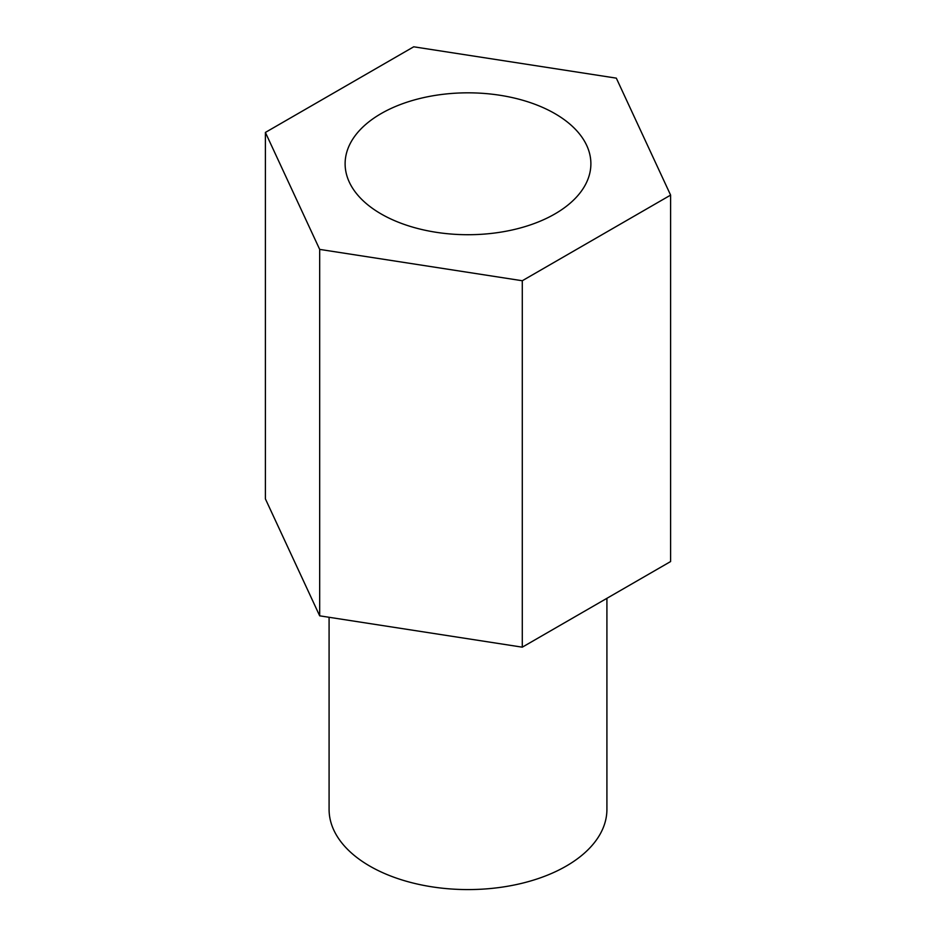 <?xml version="1.0" encoding="UTF-8"?>
<svg xmlns="http://www.w3.org/2000/svg" width="936" height="936" viewBox="0 0 936 936"><rect width="100%" height="100%" fill="white"/><g stroke="black" fill="none" stroke-linecap="round" stroke-linejoin="round"><path stroke-width="1.4" d="M265.391 132.432L265.391 498.865L319.679 615.829L319.679 249.397L522.288 280.741L670.609 195.109L616.321 78.144L413.712 46.8L265.391 132.432L319.679 249.397M319.679 615.829L522.288 647.174L522.288 280.741M522.288 647.174L670.609 561.541L670.609 195.109M381.116 213.934A122.885 70.949 0 0 0 515.022 229.32A122.885 70.949 0 0 0 590.885 163.777A122.885 70.949 0 0 0 468 92.828A122.885 70.949 0 0 0 345.115 163.777A122.885 70.949 0 0 0 381.116 213.934M606.914 598.315L606.914 809.383A138.914 80.203 180 0 1 521.153 883.479A138.914 80.203 180 0 1 369.779 866.092A138.914 80.203 180 0 1 329.086 809.383L329.086 617.292"/></g></svg>
